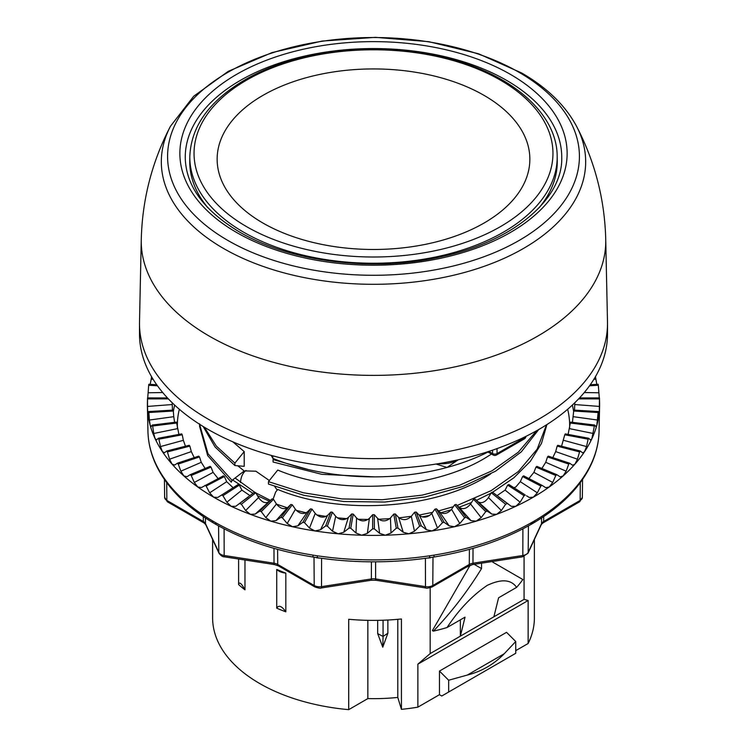 <?xml version="1.0" encoding="UTF-8"?>
<svg xmlns="http://www.w3.org/2000/svg" width="747" height="747" viewBox="0 0 747 747"><rect width="100%" height="100%" fill="white"/><g stroke="black" fill="none" stroke-linecap="round" stroke-linejoin="round"><path stroke-width="1.12" d="M607.488 321.854A234.007 135.104 180 0 1 538.97 419.058A234.007 135.104 0 0 0 607.507 323.526L607.507 333.853A234.007 135.104 0 0 1 538.97 429.385A234.007 135.104 180 0 1 283.944 458.677A234.007 135.104 180 0 1 139.493 333.853L139.493 323.526A234.007 135.104 180 0 0 283.944 448.349A234.007 135.104 180 0 0 538.97 419.058A234.007 135.104 0 0 1 282.618 448.023A234.007 135.104 0 0 1 139.512 321.854L141.267 239.647A232.252 134.087 0 0 0 209.272 336.113A232.252 134.087 0 0 0 537.728 336.113A232.252 134.087 0 0 0 605.733 239.647L607.488 321.854M515.747 650.646L528.148 643.494A160.885 92.88 180 0 0 534.385 617.872L534.385 539.455M212.615 539.455L212.615 617.872A160.885 92.88 0 0 0 348.709 709.65L367.851 698.594L367.851 620.327M448.667 692.021L448.667 680.237L467.286 675.073L504.225 653.746L515.747 641.514L515.747 653.298L441.757 696.008L439.46 694.691L417.872 707.157A160.885 92.88 0 0 1 401.438 709.351L397.796 697.437A139.932 80.788 180 0 1 367.851 698.594M448.667 680.237L439.46 671.067L439.46 694.691M515.747 641.514L506.55 632.336L439.46 671.067M417.872 707.157L417.872 664.167L528.148 600.504L528.148 643.494M244.213 451.618L244.213 466.343L234.894 465.54L234.894 463.112L244.213 451.618L232.84 441.832M199.57 423.82L199.57 426.248L207.703 455.642L231.327 482.198L232.084 480.358L244.213 470.983L237.77 465.783M244.213 470.983L244.213 471.46L245.035 470.918L255.847 471.198L269.331 480.517M274.728 486.549L277.249 490.06M490.592 474.009L487.259 476.082C433.633 509.79 338.989 515.281 277.753 489.434L275.652 492.04L273.103 499.192M491.517 454.055L487.259 456.716C433.69 490.406 338.998 495.924 277.753 470.068L268.434 481.638L268.434 484.056L304.029 495.364L343.536 501.489L384.733 502.04L425.286 496.97L462.935 486.493L495.55 471.18L521.303 451.842L538.736 429.525M348.709 709.65L348.709 619.282A160.885 92.88 0 0 0 401.438 618.974L401.438 709.351M417.872 664.167L430.169 653.588L430.169 587.749M466.175 567.281A160.885 92.88 0 0 0 472.496 564.573M469.826 565.75L432.401 630.58L433.381 631.14C451.533 612.148 467.585 591.288 481.535 568.579L481.535 563.173M433.381 631.14A160.885 92.88 0 0 0 447.023 627.555C458.957 609.496 472.365 595.434 487.259 585.368C501.312 578.729 511.088 579.392 516.597 587.375A160.885 92.88 0 0 0 522.825 579.504L492.712 562.117L492.712 561.445M244.969 589.831C241.384 583.248 239.264 581.502 238.61 584.584A160.885 92.88 0 0 0 244.969 589.831L244.969 560.007M238.61 584.584L238.61 559.017M285.821 611.84C281.768 606.041 278.734 604.818 276.735 608.161A160.885 92.88 0 0 0 285.821 611.84L285.821 573.108A12.652 7.302 180 0 1 276.735 569.429A160.885 92.88 0 0 0 285.821 573.108M276.735 608.161L276.735 569.429M308.595 469.62L273.057 459.582L273.757 458.714M237.481 443.793L238.19 444.082M273.057 459.582L273.057 462.01L321.826 474.326L374.742 476.866M238.807 444.334L238.19 444.278M243.485 471.88L244.213 471.46M524.067 556.459L524.067 599.374L528.148 600.504M404.669 519.641L405.92 519.482M422.204 516.924L429.684 515.421M440.749 512.787L451.197 509.809M459.031 507.25L471.488 502.526M476.455 500.378L490.984 493.16M492.59 492.264L513.852 477.809L530.333 461.347L541.482 443.401L546.907 424.576M203.137 426.472L215.099 447.033L234.894 465.54M240.506 482.581A31.626 18.255 60 0 1 245.978 470.451M268.434 481.638L303.291 492.759L341.949 498.921L382.305 499.743L422.195 495.14L459.442 485.317L492.049 470.778L518.241 452.262L536.598 430.73M204.417 427.256L216.331 446.09L234.894 463.112M199.57 424.24L208.021 453.756L232.084 480.358M276.558 504.169L287.334 507.801M296.279 510.369L306.223 512.797M316.635 514.898L326.094 516.438M337.289 517.839L346.804 518.679M357.99 519.268L368.14 519.436M378.608 519.258L389.766 518.661M399.019 517.848L411.317 516.317L414.594 512.227L419.646 526.112L414.473 531.238L408.87 533.788A226.108 130.538 180 0 1 385.331 535.216L391.008 533.003L396.265 528.204L393.762 514.076A201.382 116.271 0 0 0 395.34 513.983L398.637 517.475C402.876 520.678 407.106 520.286 411.317 516.317L414.473 531.238M419.114 515.057L432.56 512.358M438.582 510.911L453.373 506.709M457.183 505.458L491.199 490.611L518.39 471.488L537.186 449.143L546.496 424.838M525.897 436.379A3.165 1.83 180 0 1 524.992 437.453L497.044 453.597A3.165 1.83 60 0 1 496.391 455.044L524.338 438.9A3.165 1.83 -120 0 0 524.992 437.453L524.992 436.827M488.809 451.421L492.572 453.597A3.165 1.83 120 0 0 493.225 455.044A3.165 3.165 0 0 0 496.391 455.044M383.062 620.225L383.062 636.444L377.674 633.596L377.674 620.355M387.87 620.019L387.87 633.213L383.062 636.444L382.772 647.182L377.674 633.596M397.796 697.437L397.796 619.319M387.87 633.213L382.772 647.182M524.067 599.374L430.169 653.588M493.888 616.798L498.585 597.787L516.597 587.375M447.023 627.555L465.036 617.153L460.348 636.164L460.348 619.861M474.158 564.312L481.535 568.579M467.286 675.073C481.61 671.46 493.926 664.354 504.225 653.746M484.056 223.036A156.347 90.266 0 0 0 484.056 95.373A156.347 90.266 0 0 0 262.944 95.373A156.347 90.266 180 0 0 262.944 223.036A156.347 90.266 180 0 0 484.056 223.036M500.397 226.658A179.457 103.609 180 0 1 246.603 226.658A179.457 103.609 180 0 1 246.603 80.134A179.457 103.609 0 0 1 500.397 80.134A179.457 103.609 0 0 1 500.397 226.658M189.822 156.216C191.213 126.178 209.468 100.808 244.596 80.088C298.613 48.013 388.141 39.899 456.258 60.694C516.168 77.94 557.066 115.71 557.178 156.216A183.687 106.046 0 0 1 503.385 232.186A183.687 106.046 180 0 1 302.423 254.979A183.687 106.046 180 0 1 189.822 156.216L189.747 160.792A183.762 106.093 0 0 0 205.752 205.08A183.762 106.093 0 0 0 207.89 207.741M539.11 207.741A183.762 106.093 0 0 0 541.248 205.08A183.762 106.093 0 0 0 557.253 160.792L557.178 156.216M457.995 459.844A23.717 13.689 180 0 1 438.256 463.682M488.015 452.038A173.93 100.415 180 0 1 447.005 467.463A173.93 100.415 180 0 1 272.804 458.331A59.2 34.185 0 0 0 271.096 455.334M272.804 455.81L272.804 458.331M224.371 476.539L226.696 481.684L209.674 492.824L206.144 486.064L224.371 476.539A201.382 116.271 0 0 1 223.316 475.858L201.457 487.548L197.787 487.007A226.108 130.538 180 0 1 183.874 475.951L187.067 476.698L190.186 474.681L210.112 466.371A201.382 116.271 0 0 0 211.046 467.118L213.1 472.384L218.105 478.556M206.144 486.064A225.968 130.464 180 0 1 205.005 485.326M213.1 472.384L194.295 482.441L191.195 475.484L211.046 467.118M191.195 475.484A225.968 130.464 180 0 1 190.186 474.681M199.496 456.931L201.26 462.318L180.867 471.189L178.234 464.064L199.496 456.931A201.382 116.271 0 0 1 198.702 456.137L177.375 463.205L174.723 465.045L172.043 464.12A226.108 130.538 180 0 1 162.416 451.636L164.555 452.71L166.721 451.011L189.206 445.277A201.382 116.271 0 0 0 189.85 446.108L191.316 451.599L194.211 457.631M178.234 464.064A225.968 130.464 180 0 1 177.375 463.205M191.316 451.599L169.56 459.19L167.421 451.916L189.85 446.108M167.421 451.916A225.968 130.464 180 0 1 166.721 451.011M182.221 434.763L183.36 440.328L160.484 446.575L158.859 439.189L182.221 434.763A201.382 116.271 0 0 1 181.726 433.895L158.327 438.246L156.683 439.824L155.096 438.648A226.108 130.538 180 0 1 150.175 425.276L151.183 426.537L152.295 425.043L176.357 422.13A201.382 116.271 0 0 0 176.684 423.026L178.897 434.427M158.859 439.189A225.968 130.464 180 0 1 158.327 438.246M177.497 428.647L153.733 433.484L152.649 426.014L176.684 423.026M152.649 426.014A225.968 130.464 180 0 1 152.295 425.043M173.304 411.009L173.771 416.677L149.4 420.047L148.858 412.531L173.304 411.009A201.382 116.271 0 0 1 173.136 410.103L148.681 411.55L148.121 412.998L147.701 411.69A226.108 130.538 180 0 1 147.411 406.471A226.108 130.538 180 0 1 147.411 403.249L147.514 398.431M148.858 412.531A225.968 130.464 180 0 1 148.681 411.55M167.487 397.936L147.532 397.908L147.523 399.337M172.193 402.745L172.24 404.538L147.523 406.433L147.532 398.898L168.364 398.87M147.532 398.898A225.968 130.464 180 0 1 147.532 397.908M156.739 384.761L148.858 384.275A225.968 130.464 180 0 0 148.681 385.256L157.458 385.779M589.542 385.779L598.319 385.256L599.299 398.03M598.319 385.256A225.968 130.464 180 0 0 598.142 384.275L590.261 384.761M578.636 398.87L599.467 398.898L599.299 411.69A226.108 130.538 180 0 1 596.825 425.276A226.108 130.538 180 0 1 591.904 438.648A226.108 130.538 180 0 1 584.584 451.636A226.108 130.538 180 0 1 574.957 464.12A226.108 130.538 180 0 1 563.126 475.951A226.108 130.538 180 0 1 549.213 487.007A226.108 130.538 180 0 1 533.377 497.166A226.108 130.538 180 0 1 515.794 506.307L520.145 502.217L524.067 495.681L507.661 485.111A201.382 116.271 0 0 0 508.838 484.495L524.347 494.393M599.477 399.337L599.467 397.908L579.513 397.936M599.467 397.908A225.968 130.464 180 0 1 599.467 398.898M572.435 422.344L573.696 411.009L598.142 412.531L596.825 425.276L596.031 426.696M573.696 411.009A201.382 116.271 0 0 0 573.864 410.103L598.319 411.55A225.968 130.464 180 0 1 598.142 412.531M568.103 434.427L570.316 423.026L594.351 426.014L591.904 438.648L590.616 439.992M570.316 423.026A201.382 116.271 0 0 0 570.643 422.13L594.705 425.043A225.968 130.464 180 0 1 594.351 426.014M561.548 446.23L564.779 434.763L588.141 439.189L586.516 446.575L584.584 451.636L582.8 452.887M564.779 434.763A201.382 116.271 0 0 0 565.274 433.895L588.673 438.246A225.968 130.464 180 0 1 588.141 439.189M552.789 457.631L555.684 451.599L557.15 446.108L579.579 451.916L577.44 459.19L574.957 464.12L572.66 465.232M557.15 446.108A201.382 116.271 0 0 0 557.794 445.277L580.279 451.011A225.968 130.464 180 0 1 579.579 451.916M541.883 468.462L545.74 462.318L547.504 456.931L568.766 464.064L566.133 471.189L563.126 475.951L560.278 476.875M547.504 456.931A201.382 116.271 0 0 0 548.298 456.137L569.625 463.205A225.968 130.464 180 0 1 568.766 464.064M528.895 478.556L533.9 472.384L535.954 467.118L555.805 475.484L552.705 482.441L549.213 487.007L545.786 487.679M535.954 467.118A201.382 116.271 0 0 0 536.888 466.371L556.814 474.681A225.968 130.464 180 0 1 555.805 475.484M513.889 487.716L515.803 487.016L520.304 481.684L522.629 476.539L540.856 486.064L537.326 492.824L533.377 497.166L529.343 497.502M522.629 476.539A201.382 116.271 0 0 0 523.684 475.858L541.995 485.326A225.968 130.464 180 0 1 540.856 486.064M525.337 495.018A225.968 130.464 180 0 1 524.067 495.681M491.227 492.731L505.626 504.234L501.358 510.518L496.643 514.338A226.108 130.538 180 0 1 476.147 521.173L481.171 517.643L485.737 511.63L473.505 499.323A201.382 116.271 0 0 0 474.877 498.865L491.815 514.095L496.643 514.338A226.108 130.538 180 0 0 515.794 506.307L511.303 506.345L492.516 492.198A201.382 116.271 0 0 1 491.227 492.731L488.463 497.567L501.358 510.518M507.017 503.655A225.968 130.464 180 0 1 505.626 504.234M491.815 514.095L487.221 511.135L474.877 498.865M487.221 511.135A225.968 130.464 180 0 1 485.737 511.63M454.68 504.804L464.625 517.783L459.797 523.516L454.531 526.728A226.108 130.538 180 0 1 432.018 530.949L437.49 528.064L442.513 522.629L434.978 509.118A201.382 116.271 0 0 0 436.481 508.838L439.609 511.938C443.634 514.636 447.63 513.749 451.599 509.286L454.68 504.804A201.382 116.271 0 0 0 456.137 504.43L459.125 507.344C462.972 509.809 466.782 508.688 470.563 503.982L473.505 499.323M459.125 507.344L471.03 520.631L466.193 517.382L456.137 504.43M466.193 517.382A225.968 130.464 180 0 1 464.625 517.783M439.609 511.938L449.171 525.869L444.138 522.321L436.481 508.838M444.138 522.321A225.968 130.464 180 0 1 442.513 522.629M414.594 512.227A201.382 116.271 0 0 0 416.144 512.031L419.375 515.327C423.53 518.25 427.657 517.606 431.775 513.404L434.978 509.118M419.375 515.327L426.49 529.763L421.317 525.907L416.144 512.031M421.317 525.907A225.968 130.464 180 0 1 419.646 526.112M398.637 517.475L403.231 532.266L397.974 528.101L395.34 513.983M397.974 528.101A225.968 130.464 180 0 1 396.265 528.204M372.706 514.674L372.641 528.867L367.356 533.349L361.669 535.216A226.108 130.538 180 0 1 338.13 533.788L343.769 532.266L349.026 528.101L351.66 513.983A201.382 116.271 0 0 0 353.238 514.076L356.562 517.97C360.838 521.686 365.115 521.817 369.382 518.362L372.706 514.674A201.382 116.271 0 0 0 374.294 514.674L377.618 518.362C381.904 521.817 386.18 521.686 390.438 517.97L393.762 514.076M377.618 518.362L379.644 533.349L374.359 528.867L374.294 514.674M374.359 528.867A225.968 130.464 180 0 1 372.641 528.867M356.562 517.97L355.992 533.003L350.735 528.204L353.238 514.076M350.735 528.204A225.968 130.464 180 0 1 349.026 528.101M330.856 512.031L325.683 525.907L320.51 529.763L314.982 530.949A226.108 130.538 180 0 1 292.469 526.728L297.829 525.869L302.862 522.321L310.519 508.838A201.382 116.271 0 0 0 312.022 509.118L315.225 513.404C319.352 517.615 323.479 518.25 327.625 515.327L330.856 512.031A201.382 116.271 0 0 0 332.406 512.227L335.683 516.317C339.913 520.286 344.143 520.678 348.363 517.475L351.66 513.983M335.683 516.317L332.527 531.238L327.354 526.112L332.406 512.227M327.354 526.112A225.968 130.464 180 0 1 325.683 525.907M315.225 513.404L309.51 528.064L304.487 522.629L312.022 509.118M304.487 522.629A225.968 130.464 180 0 1 302.862 522.321M290.863 504.43L280.807 517.382L275.97 520.631L270.853 521.173A226.108 130.538 180 0 1 250.357 514.338L255.185 514.095L259.779 511.135L272.123 498.865A201.382 116.271 0 0 0 273.495 499.323L276.437 503.982C280.237 508.688 284.047 509.809 287.875 507.344L290.863 504.43A201.382 116.271 0 0 0 292.32 504.804L295.401 509.286C299.388 513.749 303.385 514.636 307.39 511.938L310.519 508.838M295.401 509.286L287.203 523.516L282.375 517.783L292.32 504.804M282.375 517.783A225.968 130.464 180 0 1 280.807 517.382M276.437 503.982L265.829 517.643L261.263 511.63L273.495 499.323M261.263 511.63A225.968 130.464 180 0 1 259.779 511.135M255.773 492.731L258.537 497.567L245.642 510.518L241.374 504.234L255.773 492.731A201.382 116.271 0 0 1 254.484 492.198L235.697 506.345L231.206 506.307A226.108 130.538 180 0 1 213.623 497.166L217.722 497.465L221.663 495.018A225.968 130.464 180 0 0 222.933 495.681L239.339 485.111L241.897 490.107L250.068 495.691M241.374 504.234A225.968 130.464 180 0 1 239.983 503.655M239.339 485.111A201.382 116.271 0 0 1 238.162 484.495L221.663 495.018M529.278 497.465L526.57 495.784M471.03 520.631L476.147 521.173A226.108 130.538 180 0 1 454.531 526.728L449.171 525.869M426.49 529.763L432.018 530.949A226.108 130.538 180 0 1 408.87 533.788L403.231 532.266M379.644 533.349L385.331 535.216A226.108 130.538 180 0 1 361.669 535.216L355.992 533.003M332.527 531.238L338.13 533.788A226.108 130.538 180 0 1 314.982 530.949L309.51 528.064M287.203 523.516L292.469 526.728A226.108 130.538 180 0 1 270.853 521.173L265.829 517.643M245.642 510.518L250.357 514.338A226.108 130.538 180 0 1 231.206 506.307L226.855 502.217L222.933 495.681M209.674 492.824L213.623 497.166A226.108 130.538 180 0 1 197.787 487.007L194.295 482.441M180.867 471.189L183.874 475.951A226.108 130.538 180 0 1 172.043 464.12L169.56 459.19M160.484 446.575L162.416 451.636A226.108 130.538 180 0 1 155.096 438.648L153.733 433.484M149.4 420.047L150.175 425.276A226.108 130.538 180 0 1 147.701 411.69L147.523 406.433M162.725 392.548L148.121 392.773L147.701 398.03M148.121 392.773L148.681 385.256M153.135 379.317L151.183 379.224L150.175 384.434M151.183 379.224L151.548 376.665M591.708 463.28A4.743 3.754 -156 0 0 591.969 462.104A225.575 130.23 180 0 0 599.057 431.271L599.057 431.271C598.814 442.149 596.358 452.822 591.708 463.28L590.494 465.895C579.663 487.875 560.708 506.886 533.619 522.919L530.407 524.777C502.75 540.296 470.461 551.071 433.549 557.094L429.198 557.766C392.063 563.182 354.937 563.182 317.802 557.766L313.451 557.094C276.539 551.071 244.25 540.296 216.593 524.777L213.381 522.919C186.292 506.886 167.337 487.875 156.506 465.895A4.743 3.735 -25.8 0 1 156.207 464.634A225.575 130.23 180 0 1 155.031 462.104A225.575 130.23 180 0 1 147.943 431.271L147.411 406.471M216.593 524.777A4.743 2.708 -60.5 0 1 215.612 522.676A225.575 130.23 180 0 1 212.4 520.818A225.575 130.23 180 0 1 156.207 464.634M317.316 555.796A225.575 130.23 180 0 1 312.928 555.114A225.575 130.23 180 0 1 215.612 522.676M433.549 557.094A4.743 1.036 -99.1 0 0 434.072 555.114A225.575 130.23 180 0 1 429.684 555.796A4.743 0.962 -98.4 0 1 429.198 557.766M533.619 522.919A4.743 2.764 -120.5 0 0 534.6 520.818A225.575 130.23 180 0 1 533.003 521.751A225.575 130.23 180 0 1 531.388 522.676A225.575 130.23 180 0 1 434.072 555.114M530.407 524.777A4.743 2.708 -119.5 0 0 531.388 522.676M599.486 398.431L599.589 403.249A226.108 130.538 180 0 1 599.589 406.471A226.108 130.538 180 0 1 599.299 411.69L598.982 413.138M591.969 462.104A225.575 130.23 180 0 1 590.793 464.634A225.575 130.23 180 0 1 534.6 520.818M156.506 465.895L155.292 463.28A4.743 3.754 -24 0 1 155.031 462.104M213.381 522.919A4.743 2.764 -59.5 0 1 212.4 520.818M317.802 557.766A4.743 0.962 -81.6 0 1 317.316 555.787A225.575 130.23 180 0 0 429.684 555.787M313.451 557.094A4.743 1.036 -80.9 0 1 312.928 555.114M590.494 465.895A4.743 3.735 -154.2 0 0 590.793 464.634M232.588 479.938L253.018 493.356M257.463 495.7L269.555 501.312M496.932 495.691L505.103 490.107L507.661 485.111M477.697 501.601C481.32 503.833 484.915 502.488 488.463 497.567M255.185 514.095L272.123 498.865M258.537 497.567C262.104 502.498 265.689 503.842 269.303 501.601M226.696 481.684L233.111 487.716M201.26 462.318L205.117 468.462M183.36 440.328L185.452 446.23M173.771 416.677L174.565 422.344M172.24 404.538L172.464 410.14M574.536 410.14L574.807 402.745M595.452 376.665L596.825 384.434M598.879 412.998L598.319 411.55M595.817 426.537L594.705 425.043M590.317 439.824L588.673 438.246M582.445 452.71L580.279 451.011M572.277 465.045L569.625 463.205M559.933 476.698L556.814 474.681M545.543 487.548L541.995 485.326M270.517 500.415L255.904 492.964M254.83 492.338L235.016 477.949M170.456 126.271L193.716 96.223L228.321 71.301L272.011 52.598L322.116 41.066L375.489 37.35L428.741 41.664L478.472 53.747L521.574 72.935C546.963 87.576 565.283 105.355 576.544 126.271A212.176 122.499 180 0 1 482.562 266.884A212.176 122.499 180 0 1 223.474 248.434A212.176 122.499 180 0 1 170.456 126.271C151.968 161.8 142.238 199.589 141.267 239.647M227.9 240.469A205.911 118.876 180 0 1 227.9 72.347A205.911 118.876 180 0 1 519.1 72.347A205.911 118.876 180 0 1 519.1 240.469A205.911 118.876 180 0 1 227.9 240.469M510.416 74.373A193.632 111.789 180 0 1 510.416 232.466A193.632 111.789 180 0 1 236.584 232.466A193.632 111.789 180 0 1 236.584 74.373A193.632 111.789 180 0 1 510.416 74.373M561.744 157.58A188.244 108.689 0 0 0 445.81 56.893A188.244 108.689 0 0 0 240.385 80.387A188.244 108.689 180 0 0 185.256 157.58C185.798 185.742 203.847 210.533 239.404 231.934C290.48 262.197 374.247 272.412 442.56 256.445C514.076 241.029 562.874 198.693 561.744 157.58M497.044 448.592L497.044 453.597A3.165 1.83 0 0 1 492.572 453.597L492.572 450.161M532.023 523.852L533.003 521.751M319.884 558.065A7.862 4.538 180 0 1 315.486 557.411M431.514 557.411A7.862 4.538 180 0 1 427.116 558.065M522.9 528.839L522.825 555.497L472.972 563.21L473.019 548.345M522.489 556.842A3.165 0.672 -98.8 0 0 522.825 555.497A7.554 4.361 180 0 0 528.166 552.416A3.165 2.493 -155.1 0 1 527.98 553.247L522.489 556.842L472.636 564.555A3.165 0.672 -98.8 0 0 472.972 563.21A8.254 4.762 0 0 0 469.275 564.443L432.784 585.517A7.554 4.361 180 0 1 425.482 586.638L375.638 578.934A8.254 4.762 0 0 0 371.362 578.934L321.518 586.638A7.554 4.361 180 0 1 314.216 585.517L277.725 564.443A8.254 4.762 0 0 0 274.028 563.21L224.175 555.497A7.554 4.361 180 0 1 218.834 552.416L205.481 523.638A8.254 4.762 0 0 0 203.343 521.499L166.852 500.434A7.554 4.361 180 0 1 164.639 497.371L164.443 479.471M472.636 564.555L468.621 565.871A3.165 1.83 -120 0 0 469.275 564.443L469.387 549.362M468.621 565.871L432.13 586.937A3.165 1.83 -120 0 0 432.784 585.517L432.999 557.178M432.13 586.937C428.498 588.141 426.397 588.496 425.818 587.982A3.165 0.672 -81.2 0 1 425.482 586.638L425.407 558.308M425.818 587.982L375.974 580.27A3.165 0.672 -81.2 0 1 375.638 578.934L375.592 561.828M375.974 580.27L371.026 580.27A3.165 0.672 -98.8 0 0 371.362 578.934L371.408 561.828M371.026 580.27L321.182 587.982A3.165 0.672 -98.8 0 0 321.518 586.638L321.593 558.308M321.182 587.982C320.603 588.496 318.502 588.141 314.87 586.937A3.165 1.83 -60 0 1 314.216 585.517L314.001 557.178M314.87 586.937L278.379 565.871A3.165 1.83 -60 0 1 277.725 564.443L277.613 549.362M278.379 565.871L274.364 564.555A3.165 0.672 -81.2 0 1 274.028 563.21L273.981 548.345M274.364 564.555L224.511 556.842A3.165 0.672 -81.2 0 1 224.175 555.497L224.1 528.839M224.511 556.842C222.727 556.954 220.897 555.759 219.02 553.247A3.165 2.493 -24.9 0 1 218.834 552.416L218.563 525.879M219.02 553.247L205.658 524.469A3.165 2.493 -24.9 0 1 205.481 523.638L205.416 517.988M205.658 524.469L203.996 522.928A3.165 1.83 -60 0 1 203.343 521.499L203.305 516.579M203.996 522.928L167.505 501.853A3.165 1.83 -60 0 1 166.852 500.434L166.712 482.646M528.437 525.879L528.166 552.416L541.519 523.638L541.584 517.988M579.495 501.853A3.165 1.83 -120 0 0 580.148 500.434A7.554 4.361 180 0 0 582.361 497.371L579.495 501.853L543.004 522.928L541.342 524.469A3.165 2.493 -155.1 0 0 541.519 523.638A8.254 4.762 0 0 1 543.657 521.499L543.695 516.579M543.004 522.928A3.165 1.83 -120 0 0 543.657 521.499L580.148 500.434L580.288 482.646M179.345 409.272A196.144 113.245 0 0 0 177.412 428.087M569.587 428.087A196.144 113.245 0 0 0 567.655 409.272M174.658 405.079A200.887 115.981 0 0 0 173.351 411.625M573.649 411.625A200.887 115.981 0 0 0 572.342 405.079M593.865 379.317L595.817 379.224M584.275 392.548L598.879 392.773M574.76 404.538L599.477 406.433M573.229 416.677L597.6 420.047M569.503 428.647L593.267 433.484M563.64 440.328L586.516 446.575M555.684 451.599L577.44 459.19M545.74 462.318L566.133 471.189M533.9 472.384L552.705 482.441M520.304 481.684L537.326 492.824M505.103 490.107L520.145 502.217M498.697 497.082L511.303 506.345M470.563 503.982L481.171 517.643M451.599 509.286L459.797 523.516M431.775 513.404L437.49 528.064M390.438 517.97L391.008 533.003M369.382 518.362L367.356 533.349M348.363 517.475L343.769 532.266M327.625 515.327L320.51 529.763M307.39 511.938L297.829 525.869M287.875 507.344L275.97 520.631M248.303 497.082L235.697 506.345M241.897 490.107L226.855 502.217M605.733 239.647C604.762 199.589 595.032 161.8 576.544 126.271M524.338 438.9A3.165 3.165 0 0 0 525.916 436.369M487.623 451.804L493.225 455.044M207.47 207.302L205.752 205.08M539.53 207.302L541.248 205.08M458.182 459.797L447.005 467.463L436.08 464.036M599.057 431.271L599.589 406.471M155.292 463.28C150.642 452.822 148.186 442.149 147.943 431.271M167.505 501.853L164.639 497.371M541.342 524.469L527.98 553.247M582.361 497.371L582.557 479.471M222.653 494.393L220.43 495.784"/></g></svg>
